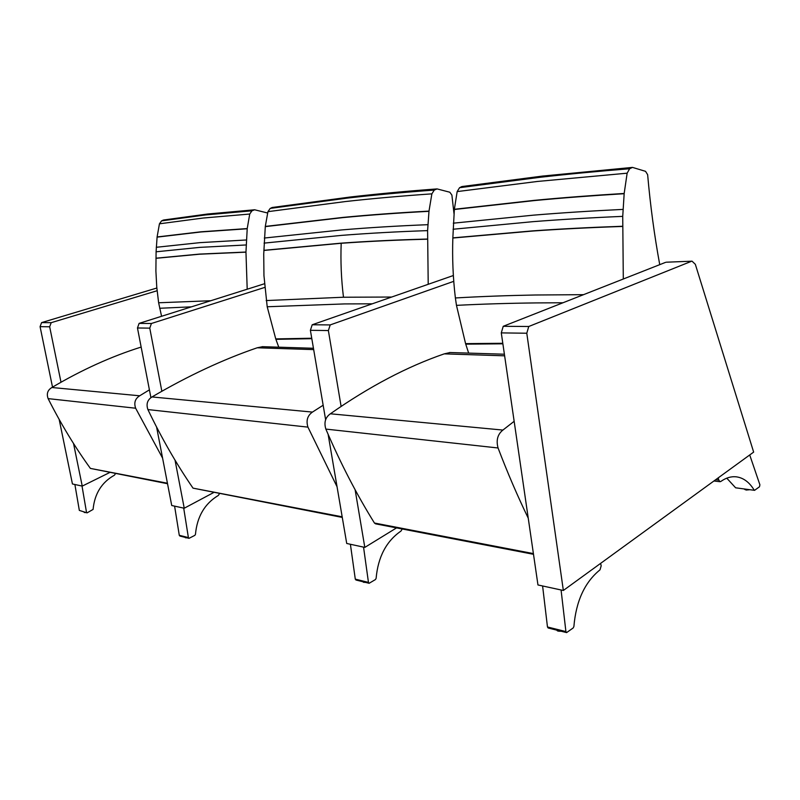 <?xml version="1.0" encoding="UTF-8"?>
<svg xmlns="http://www.w3.org/2000/svg" width="800" height="800" viewBox="0 0 800 800"><rect width="100%" height="100%" fill="white"/><g stroke="black" fill="none" stroke-linecap="round" stroke-linejoin="round"><path stroke-width="1.2" d="M278.76 347.18L275.75 338.91L267.2 306.76L263.95 275.59L263.73 254.04L265.3 226.43L267.94 211.66L270.21 208.4L272.75 207.4M454 213.63L451.89 195.08L449.83 192.23L437.08 188.91L434.29 190.06L431.87 193.85L429 211.11L427.6 230.62L428.21 284.29M391.69 297.04L343.48 297.23L266.18 300.56M263.85 250.45L341.19 243.28C368.23 241.35 396.94 239.99 427.32 239.2M267.2 306.76L344.52 303.92L372.26 303.81M311.74 338.23L275.75 338.91M275.9 339.34L311.82 338.68M313.44 348.22L311.87 348.22M427.33 239.05C396.95 239.84 368.24 241.21 341.2 243.15L263.85 250.32M264.07 243.12L341.43 235.39C368.48 233.25 397.2 231.66 427.6 230.62M427.88 224.68C397.48 225.9 368.75 227.64 341.69 229.93L264.31 238.04M265.29 226.62L342.72 217.63C369.8 215.03 398.55 212.93 428.98 211.32M429 211.11C398.57 212.72 369.82 214.83 342.74 217.43L265.3 226.43M431.87 193.85C401.4 195.97 372.6 198.53 345.48 201.54L267.94 211.66M434.29 190.06C403.79 192.29 374.96 194.95 347.82 198.05L270.21 208.4M435.86 189.19C405.34 191.44 376.51 194.13 349.35 197.25L271.69 207.64M342.28 517.42L193.02 488.14C176.53 464.16 161.49 437.97 147.9 409.57C146.02 404.08 147.39 399.88 151.99 396.95L312.44 412.09L323.16 405.22M151.99 396.95C187.89 375.9 222.97 359.5 257.21 347.78L313.68 349.61M312.44 412.09C307.44 415.62 305.94 420.63 307.94 427.13L337.06 486.78M257.21 347.78L262.67 346.68M213.54 492.6L184.24 508.23L171.73 505.51L156.6 427.09M150.9 397.58L137.47 327.98L149.77 328.14L151.42 323.49L139.1 323.39L137.47 327.98M139.1 323.39L264.45 283.76M264.74 287.42L151.42 323.49M184.24 508.23L175.04 460.17M161.85 391.24L149.77 328.14M219.45 493.74L218.33 495.44C204.75 503.6 197.12 516.57 195.46 534.34L194.87 535.34L189.03 538.33L188.39 537.57L179.28 535.3L179.91 536.05L189.03 538.33M183.7 508.11L188.39 537.57M179.28 535.3L174.6 506.14M396.55 527.89L364.81 547.4L346.72 543.47L328.12 434.35M325.62 419.69L310.39 330.31L328.37 330.55L330.19 324.92L312.2 324.77L310.39 330.31M312.2 324.77L453.36 275.52M453.76 281.33L330.19 324.92M364.81 547.4L355.12 489.74M341.11 406.39L328.37 330.55M402.22 528.98L401 531.05C386.33 541.16 378.04 556.92 376.12 578.31L375.48 579.53L369.13 583.29L368.46 582.4L355.29 579.13L355.97 580.01L369.13 583.29M363.55 547.13L368.46 582.4M355.29 579.13L350.4 544.27M161.57 316.28L158.63 302.77L156.75 286.99L155.9 271.07L156.09 251.8L157.1 236.97L159.45 223.81L161.56 220.88L163.96 219.95M210.73 300.74L158.63 302.77M155.95 258.31L199.65 254.2L245.96 252.16L247.2 289.22M159.65 308.27L191.44 306.84M267.6 213L254.65 209.78L251.95 210.81L249.73 214.04L247.22 228.57L245.96 252.16M245.96 252.04L199.65 254.08L155.96 258.2M156.09 251.8L199.8 247.37L246.12 244.96M246.32 239.98L199.98 242.64L156.27 247.29M157.09 237.13L200.83 231.98L247.21 228.76M247.22 228.57L200.85 231.81L157.1 236.97M249.73 214.04L203.27 218.02L159.45 223.81M251.95 210.81L205.43 214.95L161.56 220.88M253.42 210.05L206.86 214.23L162.95 220.18M167.53 483.72L90.4 468.41C74.92 447.02 60.82 423.75 48.12 398.62C46.37 393.77 47.62 390.07 51.89 387.51L139.69 395.79L149.41 389.85M51.89 387.51C81.76 369.85 111.52 356.37 141.15 347.07M139.69 395.79C135.13 398.67 133.78 402.82 135.64 408.22L162.59 458.12M468.66 353.11L465.58 343.64L456.47 305.36L455.38 297.96C453.03 278.14 452.18 258.16 452.84 238.03L454.36 209.28L457.16 191.59L459.57 187.69L462.38 186.48M659.74 264.66C654.37 235.44 650.33 205.45 647.64 174.68L645.54 171.33L632.49 167.4L629.63 168.75L627.14 173.19L624.18 193.46L622.73 216.37L623.3 279.01M583.51 294.68L535.29 295C507.26 295.51 480.62 296.5 455.38 297.96M452.84 238.03L532.89 231.02C560.98 229.05 590.83 227.52 622.44 226.45M456.47 305.36C481.71 304.06 508.35 303.24 536.38 302.91L562.96 302.77M502.8 343.28L465.58 343.64M465.73 344.15L502.88 343.81M622.45 226.27C590.83 227.36 560.98 228.88 532.89 230.86L452.84 237.88M453.06 229.25L533.14 221.65C561.24 219.46 591.1 217.7 622.73 216.37M623.02 209.4C591.39 210.91 561.52 212.83 533.41 215.16L453.31 223.18M454.34 209.5L534.49 200.56C562.61 197.9 592.5 195.62 624.16 193.71M624.18 193.46C592.52 195.37 562.63 197.66 534.51 200.33L454.36 209.28M627.14 173.19L537.38 181.46L457.16 191.59M629.63 168.75C597.93 171.27 568 174.13 539.83 177.32L459.57 187.69M631.24 167.73L541.43 176.37L461.15 186.79M533.5 554.3L375.56 523.84L374.44 523.03C356.74 494.58 340.54 463.27 325.85 429.09C323.83 422.48 325.34 417.38 330.38 413.79L502.9 430.07L514.15 421.31M330.38 413.79C369.31 386.55 407.27 366.57 444.26 353.86L504.63 355.82M502.9 430.07C497.6 434.32 495.99 440.29 498.06 447.98C507.5 472.73 517.56 496.12 528.24 518.17M444.26 353.86L450.09 352.53M109.64 472.56L82.24 486.1L72.44 483.97L59.16 419.39M52.52 387.14L40.08 326.66L49.67 326.79L51.19 322.68L41.59 322.61L40.08 326.66M41.59 322.61L156.84 288.02M157.11 290.74L51.19 322.68M82.24 486.1L73.53 443.5M61 382.22L49.67 326.79M115.48 473.69L114.43 475.19C101.71 482.29 94.6 493.7 93.09 509.42L87.08 512.87L79.33 510.41L87.08 512.87M82.02 486.05L86.48 512.19M79.33 510.41L74.89 484.51M666.38 262.2L692.05 261.18L695.34 264.32L753.65 452.1L563.35 590.47L526.79 333.23L528.75 326.5L503.23 326.3L501.29 332.89L526.79 333.23M563.35 590.47L537.96 584.96L501.29 332.89M503.23 326.3L665.57 262.36M691.37 261.33L528.75 326.5M600.6 563.39L601.19 565.81L600 569.84C584.76 582.21 576.06 601.08 573.9 626.45L573.23 627.92L566.61 632.6L565.91 631.57L547.47 626.98L548.16 627.99L566.61 632.6M561.07 589.97L565.91 631.57M547.47 626.98L542.6 585.97M735.62 487.8L754.56 490.34L735.62 487.8L726.77 478.17M749.72 454.95L759.9 484.82L759.48 486.79L754.57 490.34M715.65 479.73L718.76 480.09L720.06 481.7L720.85 481.45C725.83 477.9 730.86 476.34 735.94 476.79C743.18 477.62 749.24 482.03 754.12 490.01M718.28 477.82L718.76 480.09M343.48 297.23C341.27 279.37 340.5 261.38 341.19 243.28M193.02 488.14L342.18 516.82M147.9 409.57L307.94 427.13M185.39 537.75L187.07 537.84M365.29 582.33L362.66 581.68M363.39 582.25L365.69 582.43M48.12 398.62L135.64 408.22M90.4 468.41L167.43 483.22M325.85 429.09L498.06 447.98M374.44 523.03L533.39 553.59M85.47 512.47L84.03 512.2M84.42 512.5L85.8 512.55M560.69 631.12L557 630.2M557.99 630.89L561.1 631.22M749.01 489.67L746.02 489.86L744.29 489.11M744.94 489.6L749.48 489.73M437.04 188.91C406.43 191.18 377.51 193.88 350.28 197.01L272.39 207.45M262.23 346.67L313.45 348.27M365.76 582.45L362.7 581.69M254.62 209.78L207.79 214L163.62 220M632.45 167.41L542.47 176.08L461.98 186.54M449.61 352.51L504.39 354.22M85.83 512.56L84 512.1M666.25 262.21L692.05 261.18M561.21 631.25C558.32 631.32 556.93 630.99 557.05 630.26L557.03 630.21M713.92 480.99L720.03 481.7M749.55 489.74L746.17 490.05L744.33 489.11"/></g></svg>
